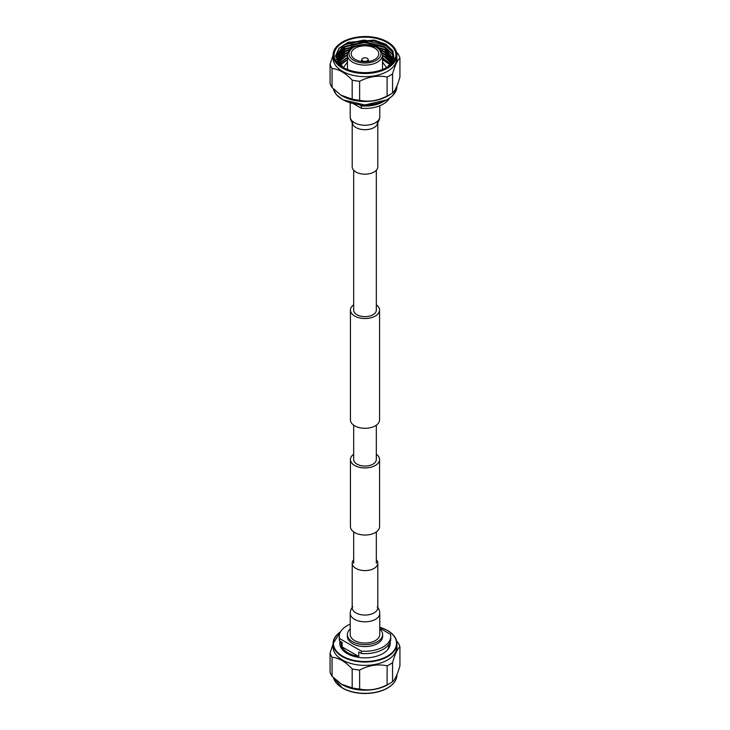 <?xml version="1.0" encoding="UTF-8"?>
<svg xmlns="http://www.w3.org/2000/svg" width="730" height="730" viewBox="0 0 730 730"><rect width="100%" height="100%" fill="white"/><g stroke="black" fill="none" stroke-linecap="round" stroke-linejoin="round"><path stroke-width="1.09" d="M376.315 425.188L376.315 459.535A11.315 6.534 180 0 1 365 466.068A11.315 6.534 180 0 1 353.685 459.535L353.685 425.188M353.685 170.236L353.685 310.104A11.315 6.534 0 0 0 356.997 314.73A11.315 6.534 0 0 0 369.334 316.145A11.315 6.534 0 0 0 376.315 310.104L376.315 170.236M353.685 304.812A14.564 8.413 0 0 0 350.437 310.104A14.564 8.413 0 0 0 354.698 316.053A14.564 8.413 0 0 0 370.575 317.879A14.564 8.413 0 0 0 379.563 310.104A14.564 8.413 0 0 0 376.315 304.812M350.437 310.104L350.437 419.896A14.564 8.413 0 0 0 354.698 425.836A14.564 8.413 0 0 0 370.575 427.661A14.564 8.413 0 0 0 379.563 419.896L379.563 310.104M376.315 454.243A14.564 8.413 180 0 1 379.563 459.535A14.564 8.413 180 0 1 365 467.948A14.564 8.413 180 0 1 350.437 459.535A14.564 8.413 180 0 1 353.685 454.243M379.563 459.535L379.563 526.622A14.564 8.413 180 0 1 365 535.035A14.564 8.413 180 0 1 350.437 526.622L350.437 459.535M377.793 166.796A12.793 7.382 180 0 1 365 174.178A12.793 7.382 180 0 1 352.207 166.796L352.207 122.531A12.793 7.382 180 0 0 365 129.703A12.793 7.382 180 0 0 377.784 122.54L377.793 166.796M353.685 559.764A12.793 7.382 0 0 0 352.207 563.204A12.793 7.382 0 0 0 355.957 568.424A12.793 7.382 0 0 0 369.891 570.03A12.793 7.382 0 0 0 377.793 563.204A12.793 7.382 0 0 0 376.315 559.764M379.782 613.291A14.782 8.532 0 0 1 370.657 621.175A14.782 8.532 0 0 1 354.543 619.323A14.782 8.532 0 0 1 350.218 613.282L350.218 634.507A14.782 8.532 0 0 0 354.543 640.538A14.782 8.532 0 0 0 370.657 642.391A14.782 8.532 0 0 0 379.782 634.507L379.782 613.282A14.782 8.532 0 0 0 379.782 613.282C379.664 610.691 378.806 608.519 377.209 606.785M387.438 41.984A31.928 18.432 180 0 1 387.575 42.057A31.928 18.432 180 0 1 396.928 55.088L396.928 58.245A31.928 18.432 180 0 1 365 76.677A31.928 18.432 180 0 1 333.072 58.245L333.072 55.088A31.928 18.432 180 0 1 342.562 41.984M379.29 42.294L378.359 42.157M363.111 40.141L344.569 44.384M333.072 55.316L330.07 64.213L330.07 83.202A35.341 20.403 180 0 0 332.068 87.5L332.068 68.51A35.341 20.403 180 0 1 330.07 64.213M332.068 68.51C338.766 69.085 345.473 72.954 352.179 80.127L352.179 99.116L340.892 95.137L332.068 87.5M392.567 92.865L392.567 73.876C395.012 65.308 397.467 60.015 399.93 58.017L399.93 77.006C397.476 85.675 395.03 90.958 392.567 92.865A35.341 20.403 180 0 1 391.298 93.732A35.341 20.403 180 0 1 387.11 96.013C377.976 100.822 368.814 102.246 359.635 100.265L359.635 81.276A35.341 20.403 180 0 1 352.179 80.127M359.635 81.276C368.769 76.568 377.93 75.153 387.11 77.033L387.11 96.013M392.567 73.876A35.341 20.403 180 0 1 387.11 77.033M396.572 52.314L397.932 53.719A35.341 20.403 180 0 1 399.93 58.017M359.635 100.265A35.341 20.403 180 0 1 352.179 99.116M391.298 93.732L388.762 95.365A31.928 18.432 180 0 1 353.42 100.229A31.928 18.432 180 0 1 341.238 95.365A31.928 18.432 180 0 1 341.065 95.247M343.146 67.397A30.906 17.839 0 0 0 376.826 71.266A30.906 17.839 0 0 0 395.906 54.786A30.906 17.839 0 0 0 365 36.947A30.906 17.839 0 0 0 334.094 54.786A30.906 17.839 0 0 0 343.146 67.397M334.103 54.896A30.906 17.839 180 0 1 365 37.166A30.906 17.839 180 0 1 395.897 54.896M385.604 47.404L393.351 55.206M385.604 57.004L391.864 62.351M335.59 56.365L344.204 44.804L365 40.132L386.672 45.944M351.075 44.366L365 42.532L385.796 47.806L393.415 55.635M351.075 46.766L359.078 45.205M372.245 45.552L377.875 46.82M336.329 60.006L336.603 59.395M337.552 57.761L341.147 54.02M388.433 56.803L392.366 60.955M387.676 66.904L393.059 59.696L392.202 51.857L385.358 45.096L374.006 40.843L348.173 42.714L339.204 48.353L335.59 56.228L340.873 65.928M382.502 59.696L390.103 64.687M340.344 64.961L347.498 59.915M341.083 66.083L336.466 56.292L343.866 47.103L337.196 57.533L342.772 67.178M343.866 47.103L345.336 46.209L365 41.811L384.664 46.811L392.804 58.464L392.311 61.548M337.251 58.61L345.336 48.609L365 44.211L384.664 49.211L392.795 60.453M337.479 59.824L345.336 51.009L351.887 48.317M379.116 49.038L384.664 51.611L392.512 60.864M337.862 61.037L345.336 53.409L348.31 51.976M382 52.615L384.664 54.011L392.092 61.959M338.419 62.26L345.336 55.818L347.507 54.723M382.502 55.252L384.664 56.411L391.453 62.999M339.167 63.474L347.498 57.132M382.502 57.652L390.632 64.085M340.107 64.687L347.498 59.531M337.196 57.697L345.336 46.811L365 42.404L384.664 47.413L392.804 59.066L392.649 60.827M337.37 62.041L337.26 61.32M337.296 58.911L345.336 49.211L360.063 44.995M371.497 45.342L384.664 49.813L392.767 60.544M337.561 60.125L345.336 51.611L350.491 49.357M380.266 50.069L384.664 52.213L392.43 61.165M337.99 61.347L345.336 54.011L347.954 52.724M382.255 53.336L384.664 54.613L391.946 62.214M338.592 62.561L345.336 56.411L347.498 55.325M382.502 55.854L384.664 57.013L391.262 63.264M339.377 63.775L347.498 57.725M382.502 58.254L390.395 64.368M376.315 47.249L377.373 47.861A17.502 10.101 180 0 1 382.502 55.005A17.502 10.101 180 0 1 371.698 64.34A17.502 10.101 180 0 1 352.626 62.15A17.502 10.101 180 0 1 347.498 55.005A17.502 10.101 180 0 1 352.626 47.861L353.685 47.249A16.005 9.244 0 0 0 353.685 60.316A16.005 9.244 0 0 0 376.315 60.316A16.005 9.244 0 0 0 376.315 47.249A16.005 9.244 0 0 0 353.685 47.249M355.227 59.431A13.815 7.975 0 0 0 370.293 61.156A13.815 7.975 0 0 0 378.815 53.783A13.815 7.975 0 0 0 365 45.808A13.815 7.975 0 0 0 351.185 53.783A13.815 7.975 0 0 0 355.227 59.431M362.783 60.864A3.139 1.807 0 0 0 366.451 61.183A3.139 1.807 0 0 0 368.084 59.258A3.139 1.807 0 0 0 365 57.77A3.139 1.807 0 0 0 361.916 59.258A3.139 1.807 0 0 0 362.783 60.864M389.346 98.413A25.742 14.865 180 0 1 361.368 108.314L353.384 103.697M383.551 101.516A25.742 14.865 180 0 1 361.368 105.932L361.368 108.314M359.169 104.655L361.368 105.932M341.658 684.329A31.928 18.432 0 0 0 341.813 684.421A31.928 18.432 0 0 0 388.187 684.421L390.659 682.915A35.341 20.403 0 0 0 392.567 681.656L392.567 662.667C395.012 653.998 397.467 648.705 399.93 646.798A35.341 20.403 0 0 0 397.932 642.5L396.645 641.159M399.93 646.798L399.93 665.787C397.476 674.365 395.021 679.648 392.567 681.656M387.11 684.804C377.976 689.512 368.814 690.927 359.635 689.047L359.635 670.067C368.769 665.258 377.93 663.844 387.11 665.815L387.11 684.804A35.341 20.403 0 0 0 390.659 682.915M352.179 687.897L341.494 684.229L332.068 676.281L332.068 657.301C338.747 657.757 345.454 661.635 352.179 668.908L352.179 687.897A35.341 20.403 0 0 0 359.635 689.047M333.072 644.033L330.07 652.994L330.07 671.983A35.341 20.403 0 0 0 332.068 676.281M387.11 665.815A35.341 20.403 0 0 0 392.567 662.667M352.179 668.908A35.341 20.403 0 0 0 359.635 670.067M330.07 652.994A35.341 20.403 0 0 0 332.068 657.301M340.654 631.587L333.072 643.623L333.072 646.944A31.928 18.432 0 0 0 335.252 653.633A31.928 18.432 0 0 0 370.895 665.067A31.928 18.432 0 0 0 396.928 646.944L396.928 643.623A31.928 18.432 180 0 1 365 662.055A31.928 18.432 180 0 1 333.072 643.623A31.928 18.432 180 0 1 340.536 631.779M340.08 641.205A25.194 14.545 0 0 0 339.806 643.312A25.194 14.545 0 0 0 365 657.858A25.194 14.545 0 0 0 390.194 643.312A25.194 14.545 0 0 0 390.103 642.081M340.837 641.643A25.194 14.545 0 0 0 339.897 644.535M390.103 644.535A25.194 14.545 0 0 0 389.71 642.938M341.302 641.916L341.302 645.758A23.698 13.678 0 0 0 342.224 649.527M387.776 649.527A23.698 13.678 0 0 0 388.698 645.758L388.698 644.59M350.218 628.959A17.63 10.184 0 0 0 347.37 634.507A17.63 10.184 0 0 0 365 644.681A17.63 10.184 0 0 0 382.63 634.507A17.63 10.184 0 0 0 379.782 628.959M347.37 634.507L347.37 636.405A17.63 10.184 0 0 0 365 646.579A17.63 10.184 0 0 0 382.63 636.405L382.63 634.507M350.218 624.241A25.742 14.865 0 0 0 339.258 636.405A25.742 14.865 0 0 0 339.514 638.495L361.368 651.114A25.742 14.865 0 0 0 390.742 636.405A25.742 14.865 0 0 0 390.486 634.306L379.782 628.129M361.368 651.114L361.368 653.496A25.742 14.865 0 0 0 390.742 638.786L390.742 636.405M339.258 636.405L339.258 638.786A25.742 14.865 0 0 0 339.514 640.876L339.514 638.495M342.142 646.926A23.698 13.678 0 0 0 358.74 656.507L342.142 646.926L342.142 642.4L339.514 640.876M361.368 653.496L358.74 651.981L358.74 656.507M379.782 105.759L379.782 116.718A14.782 8.532 180 0 1 365 125.25A14.782 8.532 180 0 1 350.218 116.709L350.218 116.718C350.336 119.309 351.194 121.481 352.791 123.215L352.207 122.001M352.216 607.926L352.207 607.679A12.793 7.382 0 0 0 355.957 612.899A12.793 7.382 0 0 0 369.891 614.505A12.793 7.382 0 0 0 377.793 607.679L377.793 563.204M342.689 67.662A31.554 18.213 0 0 0 395.477 59.495A31.554 18.213 0 0 0 356.833 37.194A31.554 18.213 0 0 0 342.689 67.662M342.425 68.118A31.928 18.432 180 0 1 333.072 55.088C335.006 43.718 345.71 37.522 365.173 36.5C373.505 36.591 380.741 38.27 386.873 41.537C393.415 45.224 396.764 49.74 396.928 55.088A31.928 18.432 180 0 1 377.218 72.115A31.928 18.432 180 0 1 342.425 68.118M333.364 88.85A31.928 18.432 0 0 0 367.144 104.773A31.928 18.432 0 0 0 396.928 86.377L396.928 85.967M387.438 99.49A31.554 18.213 180 0 1 342.562 99.49M389.145 65.919L394.109 58.637L392.895 50.844L385.75 44.192L374.207 40.095L348.11 42.331L339.103 48.18L335.599 55.735M387.438 688.016A31.554 18.213 180 0 1 342.689 688.098A31.554 18.213 180 0 1 342.562 688.016M333.446 677.695A31.928 18.432 0 0 0 342.425 687.943A31.928 18.432 0 0 0 377.218 691.94A31.928 18.432 0 0 0 396.928 674.912L396.928 674.684M387.438 630.51A31.928 18.432 180 0 1 387.575 630.592A31.928 18.432 180 0 1 396.928 643.623C396.791 638.467 393.643 634.069 387.493 630.419L379.782 627.134M340.509 631.833A31.554 18.213 0 0 0 344.277 657.055A31.554 18.213 0 0 0 388.068 655.741A31.554 18.213 0 0 0 387.311 630.437A31.554 18.213 0 0 0 379.782 627.225M353.685 531.924L353.685 563.222M376.315 531.924L376.315 563.222M379.782 116.718C379.664 119.309 378.806 121.481 377.209 123.215L377.793 122.001M350.218 102.866L350.218 116.718M352.207 607.679L352.207 563.204M350.218 613.282C350.336 610.691 351.194 608.519 352.791 606.785M343.428 67.562L347.498 62.05M382.502 62.05L386.571 67.562M333.354 88.841L336.384 94.644L343.127 99.928L364.827 104.965L387.01 99.864L392.138 96.187L396.308 90.027L396.928 86.377M392.804 58.464L392.804 59.066M347.498 55.005L347.498 69.487M382.502 55.005L382.502 69.487M361.916 59.258L361.231 61.457M368.084 59.258L368.769 61.457M396.928 674.912C396.764 680.26 393.415 684.777 386.873 688.463C380.741 691.73 373.505 693.409 365.173 693.5C356.386 693.454 348.83 691.657 342.507 688.116L333.427 677.686"/></g></svg>
